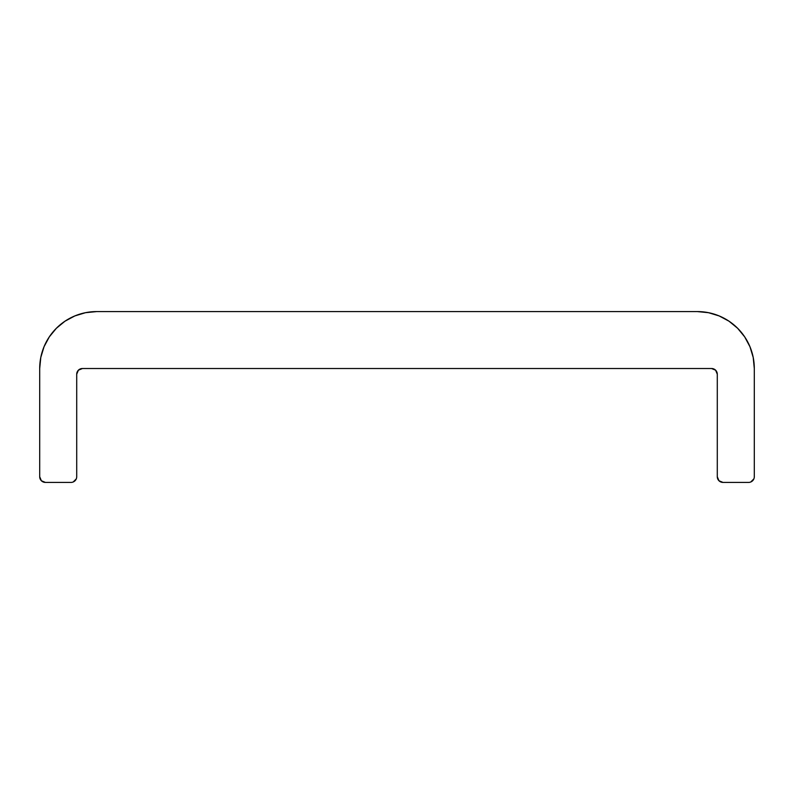 <?xml version="1.0" encoding="UTF-8"?>
<svg xmlns="http://www.w3.org/2000/svg" width="794" height="794" viewBox="0 0 794 794"><rect width="100%" height="100%" fill="white"/><g stroke="black" fill="none" stroke-linecap="round" stroke-linejoin="round"><path stroke-width="1.19" d="M82.407 368.525L711.593 368.525A5.697 5.697 0 0 1 717.29 374.222L717.29 476.718L717.29 374.222L715.622 370.203L711.593 368.525L82.407 368.525L78.378 370.203L76.71 374.222A5.697 5.697 0 0 1 82.407 368.525L78.378 370.203L76.71 374.222L76.71 476.718A5.697 5.697 0 0 1 71.013 482.415L45.397 482.415A5.697 5.697 0 0 1 39.7 476.718L39.7 368.525A56.94 56.94 0 0 1 96.64 311.585L697.36 311.585A56.94 56.94 0 0 1 754.3 368.525L754.3 476.718A5.697 5.697 0 0 1 748.603 482.415L722.987 482.415A5.697 5.697 0 0 1 717.29 476.718L718.957 480.747L717.726 478.891M697.36 311.585L708.466 312.687L697.36 311.585L96.64 311.585L85.534 312.687L74.854 315.923L85.534 312.687M40.792 357.419L44.037 346.74L40.792 357.419L39.7 368.525L39.7 476.718L41.367 480.747L40.137 478.891M43.213 481.978L41.367 480.747L45.397 482.415L71.013 482.415M76.71 476.718L76.71 374.222M718.957 480.747L722.987 482.415L748.603 482.415M754.3 476.718L754.3 368.525L753.208 357.419L749.963 346.74L744.703 336.894L737.626 328.269L744.703 336.894M753.863 478.891L750.787 481.978L753.863 478.891M75.043 480.747L76.274 478.891L73.197 481.978M49.297 336.894L44.037 346.74L49.297 336.894L56.374 328.269L65.009 321.183L74.854 315.923L65.009 321.183M708.466 312.687L719.146 315.923L728.991 321.183L737.626 328.269L728.991 321.183M717.29 374.222L715.622 370.203M713.776 368.962L711.593 368.525"/></g></svg>
